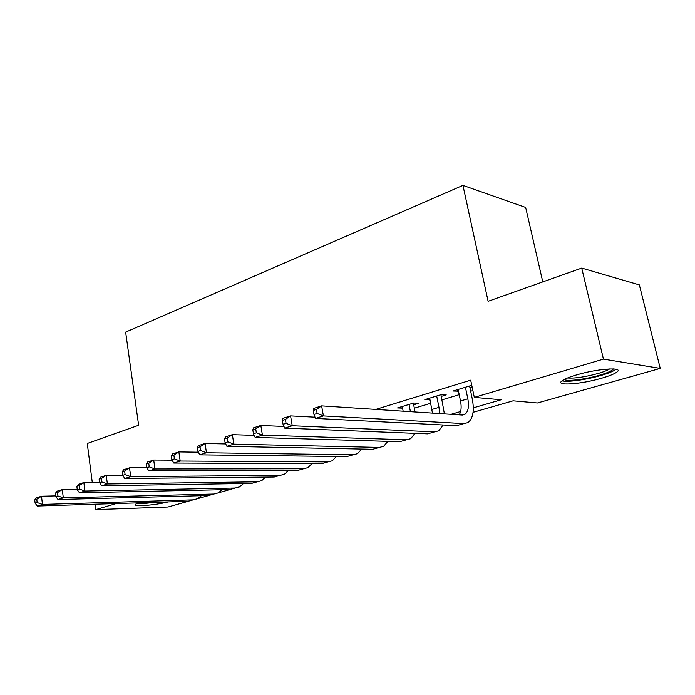 <?xml version="1.0" encoding="UTF-8"?>
<svg xmlns="http://www.w3.org/2000/svg" width="695" height="695" viewBox="0 0 695 695"><rect width="100%" height="100%" fill="white"/><g stroke="black" fill="none" stroke-linecap="round" stroke-linejoin="round"><path stroke-width="1.04" d="M576.581 374.909C597.891 368.48 625.04 366.778 616.647 372.233C613.963 374.11 608.916 376.117 601.505 378.254C580.612 384.413 554.219 386.177 562.212 380.712C564.679 378.949 569.474 377.011 576.581 374.909M542.786 281.901L525.681 207.466L462.948 185.391L125.647 332.123L138.635 425.262L87.275 443.48L92.279 482.443M462.948 185.391L488.116 301.291L581.724 268.088L639.374 284.915L660.25 368.402L537.443 402.978L513.11 400.824L473.086 412.317M230.01 489.532L218.525 492.772M208.856 495.492L197.893 498.576M188.362 501.26L167.973 507.003L95.762 509.609L116.256 503.536M413.673 404.785L418.433 403.343L413.786 402.996L397.549 407.939L402.57 408.156M441.29 396.411L446.225 394.908L441.646 394.499L424.81 399.634L430.014 399.825M473.33 407.843L501.182 399.764L474.311 397.384L470.697 380.165L375.804 409.407M414.342 408.191L430.709 403.265M441.994 399.868L459.213 394.682M470.671 391.233L472.878 390.564M471.879 385.829L470.558 385.69L453.079 391.016L458.492 391.189M469.933 387.714L472.14 387.046M581.724 268.088L603.451 359.098L660.25 368.402M95.067 504.205L95.762 509.609M474.311 397.384L603.451 359.098M168.181 501.903C154.116 505.456 131.32 507.037 135.786 504.066L138.357 502.841M451.003 414.316L460.629 411.527M457.275 389.739L457.631 391.45M429.093 398.331L429.432 400.007M401.91 406.61L402.231 408.26M458.135 389.478L460.516 400.98C461.671 406.983 461.228 411.614 459.195 414.846M465.424 387.263L467.831 398.808C469.221 406.523 468.256 411.701 464.929 414.35L462.166 415.045L321.629 405.88L323.418 415.923L463.939 423.603L467.952 422.586C472.991 418.607 474.459 410.815 472.339 399.199L469.577 385.994M313.271 410.458L313.732 408.425L321.629 405.88L316.442 409.442L313.271 410.458L313.984 414.472L317.146 413.464L316.442 409.442M317.146 413.464L323.418 415.923L315.495 418.416L456.519 425.688L463.939 423.603M315.495 418.416L313.984 414.472M613.337 368.915C612.26 370.73 607.56 372.859 599.238 375.309C585.068 379.47 566.295 381.703 564.357 379.427M567.58 377.967C574.704 378.532 584.86 377.046 598.056 373.493C603.538 371.894 607.421 370.374 609.689 368.923M562.047 380.843C567.103 382.406 586.259 379.757 600.784 375.526C608.142 373.389 613.146 371.373 615.805 369.497L616.109 369.254M137.028 503.371C140.008 503.719 144.76 503.51 151.302 502.737L154.377 502.337M150.841 502.442C145.29 503.05 141.38 503.18 139.096 502.815M429.684 398.148L432.455 413.108M436.695 396.011L438.997 407.366L439.57 413.568M444.4 413.881L440.943 394.717M282.387 420.379L283.056 424.315L286.079 423.351L285.41 419.406L282.387 420.379L283.013 418.329L290.562 415.897L292.248 425.74L434.696 431.838L438.788 430.796L443.089 425.001M315.026 417.191L290.562 415.897L285.41 419.406M286.079 423.351L292.248 425.74L284.672 428.12L427.555 433.845L434.696 431.838M284.672 428.12L283.056 424.315M402.249 406.506L403.161 411.197M409.016 404.447L410.432 411.666M415.089 411.97L413.343 403.126M252.824 429.875L253.458 433.732L256.359 432.811L255.725 428.945L252.824 429.875L253.606 427.816L260.834 425.479L262.423 435.131L406.532 439.77L410.702 438.701L414.985 433.341M283.96 426.443L260.834 425.479L255.725 428.945M256.359 432.811L262.423 435.131L255.169 437.416L399.651 441.707L406.532 439.77M255.169 437.416L253.458 433.732M224.511 438.962L225.111 442.75L227.891 441.864L227.291 438.076L224.511 438.962L225.432 436.903L232.365 434.662L233.859 444.131L379.392 447.406L383.631 446.32L387.871 441.351M254.214 435.357L232.365 434.662L227.291 438.076M227.891 441.864L233.859 444.131L226.909 446.32L372.755 449.274L379.392 447.406M226.909 446.32L225.111 442.75M197.371 447.684L197.927 451.394L200.594 450.551L200.03 446.824L197.371 447.684L198.405 445.617L205.06 443.471L206.476 452.758L353.216 454.782L357.517 453.679L361.704 449.057M225.701 443.94L205.06 443.471L200.03 446.824M200.594 450.551L206.476 452.758L199.804 454.851L346.814 456.58L353.216 454.782M199.804 454.851L197.927 451.394M171.317 456.05L171.847 459.69L174.41 458.874L173.88 455.225L171.317 456.05L172.473 453.974L178.858 451.915L180.196 461.028L327.953 461.897L332.314 460.768L336.432 456.459M198.362 452.193L178.858 451.915L173.88 455.225M174.41 458.874L180.196 461.028L173.793 463.044L321.776 463.634L327.953 461.897M173.793 463.044L171.847 459.69M146.306 464.078L146.801 467.657L149.26 466.875L148.756 463.296L146.306 464.078L147.566 462.01L153.699 460.029L154.968 468.977L303.559 468.76L307.963 467.622L312.012 463.591M172.117 460.151L153.699 460.029L148.756 463.296M149.26 466.875L154.968 468.977L148.817 470.915L297.59 470.445L303.559 468.76M148.817 470.915L146.801 467.657M122.259 471.801L122.728 475.319L125.1 474.563L124.622 471.045L122.259 471.801L123.614 469.733L129.513 467.831L130.712 476.614L279.989 475.397L284.437 474.251L288.408 470.472M146.906 467.822L129.513 467.831L124.622 471.045M125.1 474.563L130.712 476.614L124.796 478.481L274.221 477.022L279.989 475.397M124.796 478.481L122.728 475.319M99.133 479.229L99.576 482.686L101.852 481.956L101.401 478.499L99.133 479.229L100.575 477.161L106.257 475.337L107.386 483.963L257.211 481.817L261.694 480.653L265.577 477.109M122.72 475.224L106.257 475.337L101.401 478.499M101.852 481.956L107.386 483.963L101.696 485.762L251.633 483.39L257.211 481.817M101.696 485.762L99.576 482.686M76.867 486.378L77.293 489.775L79.482 489.08L79.056 485.675L76.867 486.378L78.396 484.319L83.86 482.556L84.938 491.035L235.171 488.02L239.679 486.847L243.485 483.511M99.533 482.356L83.86 482.556L79.056 485.675M79.482 489.08L84.938 491.035L79.456 492.764L229.767 489.541L235.171 488.02M79.456 492.764L77.293 489.775M55.426 493.268L55.826 496.604L57.937 495.935L57.529 492.59L55.426 493.268L57.025 491.209L62.289 489.515L63.314 497.846L213.834 494.032L218.378 492.842L222.087 489.706M77.223 489.237L62.289 489.515L57.529 492.59M57.937 495.935L63.314 497.846L58.024 499.514L208.613 495.5L213.834 494.032M58.024 499.514L55.826 496.604M34.75 499.905L35.132 503.189L37.165 502.537L36.783 499.253L34.75 499.905L36.418 497.855L41.5 496.213L42.465 504.414L193.175 499.844L197.745 498.654L201.359 495.691M55.739 495.882L41.5 496.213L36.783 499.253M37.165 502.537L42.465 504.414L37.374 506.021L188.119 501.269L193.175 499.844M37.374 506.021L35.132 503.189M467.831 398.808L460.516 400.98M438.997 407.366L431.951 409.459M464.929 414.35L462.479 415.054"/></g></svg>
